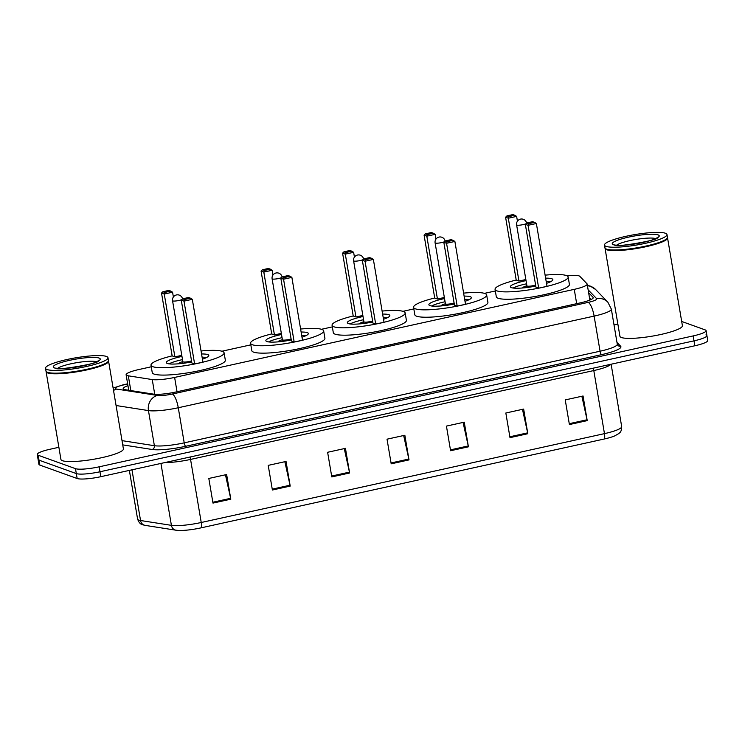 <?xml version="1.0" encoding="UTF-8"?>
<svg xmlns="http://www.w3.org/2000/svg" width="745" height="745" viewBox="0 0 745 745"><rect width="100%" height="100%" fill="white"/><g stroke="black" fill="none" stroke-linecap="round" stroke-linejoin="round"><path stroke-width="1.12" d="M151.272 366.791L139.026 369.492A19.007 3.166 -9.6 0 0 126.119 374.763A19.007 3.166 -9.6 0 0 128.317 375.825L152.25 379.568A19.007 3.166 -9.6 0 0 174.619 377.426L574.255 289.358A19.007 3.166 -9.6 0 0 587.162 284.096A19.007 3.166 -9.6 0 0 586.986 283.761L579.815 276.321A19.007 3.166 -9.6 0 0 579.079 275.901A19.007 3.166 -9.6 0 0 567.019 275.818M495.332 290.969L484.455 293.372M413.829 308.933L402.961 311.326M332.326 326.897L321.458 329.29M250.832 344.851L221.898 351.23M681.684 321.449L705.161 329.895A19.007 3.166 170.4 0 1 706.083 330.65A19.007 3.166 170.4 0 1 693.167 335.921L99.141 466.826A19.007 3.166 170.4 0 1 75.487 468.661L38.172 455.242A19.007 3.166 170.4 0 1 37.25 454.487A19.007 3.166 170.4 0 1 50.166 449.216L58.883 447.298M614.02 324.96L617.866 324.112M706.083 330.65L706.912 335.576A19.007 3.166 170.4 0 1 694.005 340.847L99.97 471.762A19.007 3.166 170.4 0 1 76.316 473.587L39.01 460.168A19.007 3.166 170.4 0 1 38.088 459.414A19.007 3.166 170.4 0 0 39.01 460.168L76.316 473.587A19.007 3.166 170.4 0 0 99.97 471.762L694.005 340.847A19.007 3.166 170.4 0 0 706.912 335.576A19.007 3.166 170.4 0 0 705.99 334.822M127.954 385.659A19.007 3.166 -9.6 0 0 123.176 388.676A19.007 3.166 -9.6 0 0 125.383 389.737L153.498 394.133A19.007 3.166 -9.6 0 0 175.867 392L580.308 302.87A19.007 3.166 -9.6 0 0 593.225 297.609A19.007 3.166 -9.6 0 0 593.039 297.274L588.615 292.683M589.453 297.609L591.241 299.462M604.065 439.047L200.833 527.907A20.786 3.464 170.4 0 1 178.092 530.421L175.941 530.198A6.332 5.588 -81.1 0 1 171.406 525.346A25.349 4.228 -9.6 0 0 201.234 522.496L604.465 433.637A6.332 1.779 77.6 0 1 604.065 439.047A20.786 3.464 170.4 0 0 614.718 435.909L618.946 433.488C619.477 432.64 621.554 432.575 621.684 426.615L611.124 364.221M706.912 335.576L707.75 340.512A19.007 3.166 170.4 0 1 694.834 345.773L100.808 476.688A19.007 3.166 170.4 0 1 77.154 478.514L39.839 465.094A19.007 3.166 170.4 0 1 38.917 464.34L37.25 454.487M272.391 490.014L268.219 465.374L286.043 461.444L290.205 486.085L272.391 490.014M212.986 503.099L208.814 478.458L226.638 474.537L230.81 499.178L212.986 503.099M450.595 450.734L446.432 426.093L464.256 422.173L468.419 446.814L450.595 450.734M509.999 437.65L505.836 413.009L523.651 409.079L527.823 433.72L509.999 437.65M569.404 424.557L565.241 399.916L583.056 395.986L587.228 420.627L569.404 424.557M331.795 476.921L327.623 452.28L345.447 448.35L349.61 472.991L331.795 476.921M391.2 463.828L387.028 439.187L404.852 435.257L409.014 459.898L391.2 463.828M403.669 435.518L408.847 459.041A5.066 1.415 77.6 0 1 409.014 459.898M344.264 448.611L349.442 472.125A5.066 1.415 77.6 0 1 349.61 472.991M581.873 396.247L587.06 419.761A5.066 1.415 77.6 0 1 587.228 420.627M522.468 409.34L527.656 432.854A5.066 1.415 77.6 0 1 527.823 433.72M463.073 422.434L468.251 445.948A5.066 1.415 77.6 0 1 468.419 446.814M225.456 474.798L230.633 498.312A5.066 1.415 77.6 0 1 230.81 499.178M284.86 461.704L290.038 485.219A5.066 1.415 77.6 0 1 290.205 486.085M667.446 237.608A31.681 5.28 170.4 0 1 667.548 237.906A31.681 5.28 170.4 0 1 641.668 247.591A31.681 5.28 170.4 0 1 606.607 249.733A31.681 5.28 170.4 0 1 605.07 248.476A31.681 5.28 170.4 0 1 605.08 248.16M667.548 237.906L682.401 325.686A31.681 5.28 170.4 0 1 656.513 335.371A31.681 5.28 170.4 0 1 621.46 337.522A31.681 5.28 170.4 0 1 619.924 336.256L605.07 248.476M666.98 234.517L667.446 237.292A31.681 5.28 170.4 0 1 667.148 238.251L666.887 238.605A31.364 5.234 170.4 0 1 638.959 247.722A31.364 5.234 170.4 0 1 606.858 249.361A31.364 5.234 170.4 0 1 605.927 248.914L605.564 248.662A31.681 5.28 170.4 0 1 604.968 247.862L604.502 245.086A31.681 5.28 170.4 0 1 630.382 235.401A31.681 5.28 170.4 0 1 665.443 233.26A31.681 5.28 170.4 0 1 666.98 234.517A31.681 5.28 170.4 0 1 641.091 244.202A31.681 5.28 170.4 0 1 606.039 246.353A31.681 5.28 170.4 0 1 604.502 245.086M667.148 238.251A31.681 5.28 170.4 0 1 638.931 247.461A31.681 5.28 170.4 0 1 606.505 249.119A31.681 5.28 170.4 0 1 605.564 248.662M545.116 275.156A37.064 6.183 170.4 0 1 566.368 275.538A37.064 6.183 170.4 0 1 568.165 277.019A37.064 6.183 170.4 0 1 537.881 288.343A37.064 6.183 170.4 0 1 496.859 290.857A37.064 6.183 170.4 0 1 495.062 289.377A37.064 6.183 170.4 0 1 516.22 280.046M568.165 277.019L569.413 284.413A37.064 6.183 170.4 0 1 539.129 295.737A37.064 6.183 170.4 0 1 498.116 298.251A37.064 6.183 170.4 0 1 496.31 296.771L495.062 289.377M545.619 278.155A21.54 3.595 170.4 0 1 551.812 278.751A21.54 3.595 170.4 0 1 552.855 279.608A21.54 3.595 170.4 0 1 546.504 283.351M535.785 286.08A21.54 3.595 170.4 0 1 511.415 287.644A21.54 3.595 170.4 0 1 510.372 286.788A21.54 3.595 170.4 0 1 526.035 280.604M517.44 221.172L516.63 216.385L508.314 218.22L505.594 217.242L516.22 280.073L518.939 281.051L525.849 279.533M538.691 288.157L547.007 286.322L536.372 223.491L528.056 225.316L538.691 288.157L535.962 287.179L525.337 224.338L528.056 225.316L528.652 223.686L534.593 222.373L532.647 221.675L526.706 222.988L528.652 223.686M508.91 216.59L514.842 215.277L512.905 214.579L506.963 215.882L508.91 216.59L508.314 218.22L518.939 281.051M526.706 222.988L525.337 224.338M536.372 223.491L534.593 222.373M506.963 215.882L505.594 217.242M516.63 216.385L514.842 215.277M513.119 288.036A20.907 3.483 170.4 0 1 526.575 283.789M546.169 281.377A20.907 3.483 170.4 0 1 550.667 281.685M526.911 285.801A9.508 1.583 -9.6 0 0 522.757 287.859A9.508 1.583 -9.6 0 0 522.794 287.961M526.929 285.819A5.066 0.847 -9.6 0 0 526.929 285.894A5.066 0.847 -9.6 0 0 527.171 286.089A5.066 0.847 -9.6 0 0 535.599 285.018M108.453 360.794A31.681 5.28 170.4 0 1 108.565 361.092A31.681 5.28 170.4 0 1 82.676 370.777A31.681 5.28 170.4 0 1 47.624 372.928A31.681 5.28 170.4 0 1 46.088 371.662A31.681 5.28 170.4 0 1 46.088 371.345M108.565 361.092L123.409 448.881A31.681 5.28 170.4 0 1 97.53 458.557A31.681 5.28 170.4 0 1 62.468 460.708A31.681 5.28 170.4 0 1 60.932 459.442L46.088 371.662M107.988 357.712L108.463 360.478A31.681 5.28 170.4 0 1 108.155 361.437L107.904 361.791A31.364 5.234 170.4 0 1 79.966 370.908A31.364 5.234 170.4 0 1 47.866 372.556A31.364 5.234 170.4 0 1 46.944 372.1L46.581 371.848A31.681 5.28 170.4 0 1 45.985 371.047L45.52 368.272A31.681 5.28 170.4 0 1 71.399 358.596A31.681 5.28 170.4 0 1 106.451 356.445A31.681 5.28 170.4 0 1 107.988 357.712A31.681 5.28 170.4 0 1 82.108 367.387A31.681 5.28 170.4 0 1 47.056 369.539A31.681 5.28 170.4 0 1 45.52 368.272M108.155 361.437A31.681 5.28 170.4 0 1 79.948 370.656A31.681 5.28 170.4 0 1 47.522 372.314A31.681 5.28 170.4 0 1 46.581 371.848M463.613 293.12A37.064 6.183 170.4 0 1 484.865 293.502A37.064 6.183 170.4 0 1 486.662 294.973A37.064 6.183 170.4 0 1 456.378 306.307A37.064 6.183 170.4 0 1 415.356 308.821A37.064 6.183 170.4 0 1 413.559 307.34A37.064 6.183 170.4 0 1 434.717 298M486.662 294.973L487.91 302.368A37.064 6.183 170.4 0 1 457.626 313.701A37.064 6.183 170.4 0 1 416.613 316.206A37.064 6.183 170.4 0 1 414.816 314.735L413.559 307.34M464.126 296.119A21.54 3.595 170.4 0 1 470.309 296.706A21.54 3.595 170.4 0 1 471.352 297.562A21.54 3.595 170.4 0 1 465.001 301.315M454.282 304.044A21.54 3.595 170.4 0 1 429.912 305.608A21.54 3.595 170.4 0 1 428.869 304.752A21.54 3.595 170.4 0 1 444.532 298.559M435.937 239.136L435.127 234.349L426.81 236.184L424.091 235.206L434.717 298.037L437.436 299.015L444.346 297.488M457.188 306.111L465.504 304.286L454.878 241.445L446.562 243.28L457.188 306.111L454.469 305.133L443.834 242.302L446.562 243.28L447.149 241.65L453.09 240.337L451.144 239.639L445.203 240.952L447.149 241.65M427.406 234.545L433.348 233.241L431.402 232.542L425.46 233.846L427.406 234.545L426.81 236.184L437.436 299.015M445.203 240.952L443.834 242.302M454.878 241.445L453.09 240.337M425.46 233.846L424.091 235.206M435.127 234.349L433.348 233.241M431.616 305.99A20.907 3.483 170.4 0 1 445.072 301.753M464.666 299.341A20.907 3.483 170.4 0 1 469.164 299.639M454.096 302.982A5.066 0.847 -9.6 0 1 445.668 304.053A5.066 0.847 -9.6 0 1 445.426 303.848A5.066 0.847 -9.6 0 1 445.435 303.783A9.508 1.583 -9.6 0 0 441.263 305.822A9.508 1.583 -9.6 0 0 441.301 305.925M382.111 311.075A37.064 6.183 170.4 0 1 403.362 311.466A37.064 6.183 170.4 0 1 405.159 312.937A37.064 6.183 170.4 0 1 374.875 324.261A37.064 6.183 170.4 0 1 333.862 326.776A37.064 6.183 170.4 0 1 332.065 325.304A37.064 6.183 170.4 0 1 353.214 315.964M405.159 312.937L406.407 320.331A37.064 6.183 170.4 0 1 376.123 331.655A37.064 6.183 170.4 0 1 335.11 334.17A37.064 6.183 170.4 0 1 333.313 332.698L332.065 325.304M382.623 314.083A21.54 3.595 170.4 0 1 388.806 314.669A21.54 3.595 170.4 0 1 389.849 315.526A21.54 3.595 170.4 0 1 383.498 319.27M372.779 322.008A21.54 3.595 170.4 0 1 348.409 323.572A21.54 3.595 170.4 0 1 347.366 322.715A21.54 3.595 170.4 0 1 363.029 316.523M354.434 257.099L353.624 252.313L345.308 254.138L342.588 253.16L353.214 316.001L355.942 316.979L362.852 315.452M375.685 324.075L384.001 322.24L373.375 259.409L365.059 261.244L375.685 324.075L372.966 323.097L362.34 260.266L365.059 261.244L365.646 259.605L371.587 258.301L369.641 257.602L363.7 258.906L365.646 259.605M345.904 252.508L351.845 251.195L349.899 250.497L343.957 251.81L345.904 252.508L345.308 254.138L355.942 316.979M363.7 258.906L362.34 260.266M373.375 259.409L371.587 258.301M343.957 251.81L342.588 253.16M353.624 252.313L351.845 251.195M350.122 323.954A20.907 3.483 170.4 0 1 363.569 319.707M383.163 317.305A20.907 3.483 170.4 0 1 387.661 317.603M363.905 321.728A9.508 1.583 -9.6 0 0 359.76 323.786A9.508 1.583 -9.6 0 0 359.798 323.879M363.933 321.738A5.066 0.847 -9.6 0 0 363.923 321.812A5.066 0.847 -9.6 0 0 364.165 322.017A5.066 0.847 -9.6 0 0 372.602 320.946M300.608 329.039A37.064 6.183 170.4 0 1 321.859 329.42A37.064 6.183 170.4 0 1 323.656 330.901A37.064 6.183 170.4 0 1 293.372 342.225A37.064 6.183 170.4 0 1 252.359 344.739A37.064 6.183 170.4 0 1 250.562 343.259A37.064 6.183 170.4 0 1 271.711 333.928M323.656 330.901L324.904 338.295A37.064 6.183 170.4 0 1 294.62 349.619A37.064 6.183 170.4 0 1 253.607 352.134A37.064 6.183 170.4 0 1 251.81 350.653L250.562 343.259M301.12 332.037A21.54 3.595 170.4 0 1 307.303 332.633A21.54 3.595 170.4 0 1 308.346 333.49A21.54 3.595 170.4 0 1 301.995 337.234M291.276 339.971A21.54 3.595 170.4 0 1 266.915 341.536A21.54 3.595 170.4 0 1 265.863 340.67A21.54 3.595 170.4 0 1 281.526 334.486M272.94 275.063L272.13 270.267L263.814 272.102L261.085 271.124L271.72 333.956L274.439 334.933L281.349 333.415M294.182 342.039L302.498 340.204L291.872 277.373L283.556 279.207L294.182 342.039L291.463 341.061L280.837 278.23L283.556 279.207L284.143 277.568L290.084 276.265L288.147 275.566L282.206 276.87L284.143 277.568M264.401 270.472L270.342 269.159L268.396 268.461L262.454 269.774L264.401 270.472L263.814 272.102L274.439 334.933M282.206 276.87L280.837 278.23M291.872 277.373L290.084 276.265M262.454 269.774L261.085 271.124M272.13 270.267L270.342 269.159M268.619 341.918A20.907 3.483 170.4 0 1 282.066 337.671M301.66 335.269A20.907 3.483 170.4 0 1 306.158 335.567M282.411 339.683A9.508 1.583 -9.6 0 0 278.257 341.75A9.508 1.583 -9.6 0 0 278.295 341.843M282.429 339.701A5.066 0.847 -9.6 0 0 282.42 339.776A5.066 0.847 -9.6 0 0 282.672 339.981A5.066 0.847 -9.6 0 0 291.099 338.91M201.048 350.979A37.064 6.183 170.4 0 1 222.299 351.361A37.064 6.183 170.4 0 1 224.096 352.841A37.064 6.183 170.4 0 1 193.812 364.165A37.064 6.183 170.4 0 1 152.8 366.68A37.064 6.183 170.4 0 1 151.002 365.208A37.064 6.183 170.4 0 1 172.151 355.868L174.879 356.874L181.789 355.356M224.096 352.841L225.344 360.235A37.064 6.183 170.4 0 1 195.06 371.559A37.064 6.183 170.4 0 1 154.047 374.074A37.064 6.183 170.4 0 1 152.25 372.593L151.002 365.208M201.56 353.977A21.54 3.595 170.4 0 1 207.743 354.573A21.54 3.595 170.4 0 1 208.786 355.43A21.54 3.595 170.4 0 1 202.435 359.174M191.716 361.912A21.54 3.595 170.4 0 1 167.355 363.476A21.54 3.595 170.4 0 1 166.303 362.619A21.54 3.595 170.4 0 1 181.966 356.427M194.622 363.979L202.938 362.144L192.312 299.313L183.996 301.148L194.622 363.979L191.903 363.001L181.277 300.17L183.996 301.148L184.583 299.509L190.524 298.205L188.587 297.506L182.646 298.81L184.583 299.509M164.841 292.413L170.782 291.099L168.836 290.401L162.894 291.714L164.841 292.413L164.254 294.042L172.57 292.208L173.38 297.004M174.879 356.874L164.254 294.042L161.525 293.064L172.16 355.896M182.646 298.81L181.277 300.17M192.312 299.313L190.524 298.205M162.894 291.714L161.525 293.064M172.57 292.208L170.782 291.099M169.059 363.858A20.907 3.483 170.4 0 1 182.506 359.612M202.1 357.209A20.907 3.483 170.4 0 1 206.598 357.507M182.851 361.623A9.508 1.583 -9.6 0 0 178.698 363.69A9.508 1.583 -9.6 0 0 178.735 363.784M182.87 361.642A5.066 0.847 -9.6 0 0 182.86 361.716A5.066 0.847 -9.6 0 0 183.112 361.921A5.066 0.847 -9.6 0 0 191.54 360.85M590.599 299.686L589.649 298.773A19.007 18.625 -43.9 0 1 590.599 299.686L590.645 299.741M576.677 303.671L574.255 289.358M177.04 391.74L174.619 377.426M154.737 394.273L152.25 379.568M130.822 390.585L128.317 375.825M127.684 384.02L123.856 384.867A12.674 2.114 -9.6 0 0 115.857 388.881A12.674 2.114 -9.6 0 0 116.714 389.086L157.391 395.446A12.674 2.114 -9.6 0 0 172.3 394.031L588.15 302.386A12.674 2.114 -9.6 0 0 596.633 298.652L588.14 289.833M113.538 390.473A12.674 11.184 -81.1 0 1 116.714 389.086M616.981 342.43L620.65 346.248A28.515 4.759 170.4 0 1 601.55 354.648L185.701 446.283A28.515 4.759 170.4 0 1 152.148 449.486L122.739 444.886M693.167 335.921L694.834 345.773M38.172 455.242L39.839 465.094M75.487 468.661L77.154 478.514M99.141 466.826L100.808 476.688M617.279 344.19L611.338 309.082A25.349 4.228 170.4 0 1 594.119 316.103L600.06 351.212A25.349 4.228 -9.6 0 0 617.279 344.19L617.847 345.363A3.166 3.101 136.1 0 0 620.65 346.248M588.15 302.386A12.674 3.548 77.6 0 1 594.119 316.103L178.269 407.748A25.349 4.228 170.4 0 1 148.451 410.588L154.383 445.706A25.349 4.228 -9.6 0 0 184.211 442.856L600.06 351.212A3.166 0.885 -102.4 0 0 601.55 354.648M157.391 395.446A12.674 11.184 -81.1 0 0 148.451 410.588L116.08 405.522M122.022 440.64L154.383 445.706A3.166 2.794 98.9 0 1 152.148 449.486M172.3 394.031A12.674 3.548 77.6 0 1 178.269 407.748L184.211 442.856A3.166 0.885 -102.4 0 0 185.701 446.283M596.633 298.652A12.674 12.414 -43.9 0 1 607.846 302.172L595.665 289.535A12.674 12.414 -43.9 0 0 587.46 285.801M127.646 383.833L123.204 384.811A12.674 3.548 77.6 0 1 123.856 384.867M593.16 297.981L593.039 297.274M200.833 527.907A6.332 1.779 -102.4 0 0 201.234 522.496L190.562 459.423A25.349 4.228 170.4 0 1 164.924 462.552M176.379 530.244A6.332 5.588 -81.1 0 1 175.941 530.198L145.07 525.365A6.332 5.588 -81.1 0 1 140.544 520.513L171.406 525.346L160.939 463.437M610.77 364.305A25.349 4.228 170.4 0 1 593.793 370.554L604.465 433.637A25.349 4.228 -9.6 0 0 621.684 426.615M145.07 525.365C142.5 524.536 139.948 525.29 137.601 519.097A25.349 4.228 -9.6 0 0 140.544 520.513L131.967 469.816M593.542 368.095A6.332 1.779 77.6 0 0 593.793 370.554L190.562 459.423A6.332 1.779 77.6 0 1 190.301 456.964M391.05 462.962L408.847 459.041M450.455 449.868L468.251 445.948M509.859 436.775L527.656 432.854M569.255 423.681L587.06 419.761M331.646 476.055L349.442 472.125M272.242 489.139L290.038 485.219M212.837 502.232L230.633 498.312M616.664 245.142A20.664 3.446 170.4 0 1 635.69 239.49A20.664 3.446 170.4 0 1 655.507 238.577M613.396 244.723A23.831 3.976 170.4 0 1 628.426 237.171A23.831 3.976 170.4 0 1 658.077 234.88A23.831 3.976 170.4 0 1 643.047 242.432A23.831 3.976 170.4 0 1 613.396 244.723M526.585 223.109A5.066 5.066 0 0 0 520.522 219.114A5.066 5.066 0 0 0 516.611 224.906A5.066 0.847 -9.6 0 0 516.853 225.111A5.066 0.847 -9.6 0 0 523.167 224.618A5.066 0.847 -9.6 0 0 525.886 223.807M57.682 368.328A20.664 3.446 170.4 0 1 76.698 362.675A20.664 3.446 170.4 0 1 96.524 361.763M54.413 367.918A23.831 3.976 170.4 0 1 69.443 360.366A23.831 3.976 170.4 0 1 99.094 358.066A23.831 3.976 170.4 0 1 84.064 365.618A23.831 3.976 170.4 0 1 54.413 367.918M445.091 241.063A5.066 5.066 0 0 0 439.019 237.068A5.066 5.066 0 0 0 435.108 242.87A5.066 0.847 -9.6 0 0 435.359 243.066A5.066 0.847 -9.6 0 0 441.664 242.581A5.066 0.847 -9.6 0 0 444.383 241.762M363.588 259.027A5.066 5.066 0 0 0 357.516 255.032A5.066 5.066 0 0 0 353.605 260.825A5.066 0.847 -9.6 0 0 353.856 261.029A5.066 0.847 -9.6 0 0 360.161 260.545A5.066 0.847 -9.6 0 0 362.88 259.726M282.085 276.991A5.066 5.066 0 0 0 276.013 272.996A5.066 5.066 0 0 0 272.111 278.788A5.066 0.847 -9.6 0 0 272.353 278.993A5.066 0.847 -9.6 0 0 278.658 278.5A5.066 0.847 -9.6 0 0 281.377 277.689M182.525 298.931A5.066 5.066 0 0 0 176.453 294.936A5.066 5.066 0 0 0 172.551 300.729A5.066 0.847 -9.6 0 0 172.793 300.933A5.066 0.847 -9.6 0 0 179.098 300.44A5.066 0.847 -9.6 0 0 181.817 299.63M589.872 300.077L587.162 284.096M128.736 390.259L126.119 374.763M595.665 289.535L590.329 286.117L587.377 285.363M611.338 309.082L607.846 302.172M123.204 384.811L113.128 388.052M137.601 519.097L129.36 470.393M614.932 244.807L614.988 244.826C611.356 248.262 661.597 239.797 657.043 237.674L656.755 238.149M526.92 285.856L526.38 287.589M526.929 285.894L516.611 224.906M55.95 367.993L56.005 368.011C52.364 371.448 102.605 362.983 98.061 360.859L97.772 361.344M445.417 303.82L444.877 305.552M445.426 303.848L435.108 242.87M353.605 260.825L363.923 321.812L363.374 323.507M282.42 339.739L281.871 341.471M282.42 339.776L272.111 278.788M172.551 300.729L182.86 361.716L182.311 363.411"/></g></svg>
